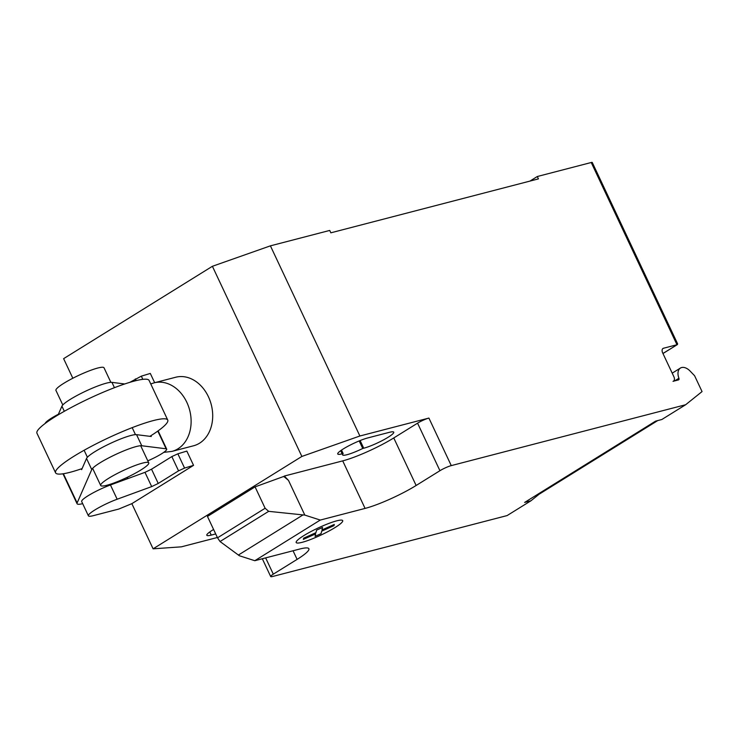 <?xml version="1.0" encoding="UTF-8"?>
<svg xmlns="http://www.w3.org/2000/svg" width="739" height="739" viewBox="0 0 739 739"><rect width="100%" height="100%" fill="white"/><g stroke="black" fill="none" stroke-linecap="round" stroke-linejoin="round"><path stroke-width="1.11" d="M62.797 404.963L55.942 390.414A26.558 3.926 -25.2 0 1 70.538 379.449A26.558 3.926 -25.2 0 1 97.834 368.013A26.558 3.926 -25.2 0 1 104.014 367.791L110.859 382.34M106.869 485.264A26.558 3.926 154.8 0 0 134.165 473.838A26.558 3.926 154.8 0 0 148.751 462.873A26.558 3.926 154.8 0 0 142.572 463.094A26.558 3.926 154.8 0 0 115.275 474.521A26.558 3.926 154.8 0 0 100.689 485.486A26.558 3.926 154.8 0 0 106.869 485.264M151.689 486.604L158.238 483.454L178.552 470.845L184.565 468.073L193.553 465.348L186.838 451.086L177.859 453.811L171.836 456.582L151.532 469.191L144.983 472.341L110.444 484.978A21.8 3.224 154.8 0 0 90.527 494.289A21.8 3.224 154.8 0 0 81.687 501.559L88.394 515.813A21.8 3.224 -25.2 0 1 97.234 508.552A21.8 3.224 -25.2 0 1 117.159 499.231L151.689 486.604L144.983 472.341M193.553 465.348L131.847 503.656L118.748 509.06L94.065 515.471A21.8 3.224 -25.2 0 1 88.394 515.813M184.565 468.073L177.859 453.811M178.552 470.845L171.836 456.582M158.238 483.454L151.532 469.191M154.663 382.7L150.303 373.435L141.325 376.16L129.796 382.349M142.812 379.338L141.325 376.16M136.096 380.613L135.302 378.931M58.39 414.237A21.8 3.224 154.8 0 0 45.125 423.493M55.591 472.84L36.95 433.22A61.974 9.164 -25.2 0 1 70.99 407.632A61.974 9.164 -25.2 0 1 134.683 380.973A61.974 9.164 -25.2 0 1 149.102 380.446L167.744 420.057A61.974 9.164 154.8 0 0 153.324 420.583A61.974 9.164 154.8 0 0 89.631 447.252A61.974 9.164 154.8 0 0 55.591 472.84A61.974 9.164 154.8 0 0 70.011 472.313A61.974 9.164 154.8 0 0 82.103 468.581M149.915 436.333A61.974 9.164 154.8 0 0 167.744 420.057M150.904 435.705L151.273 436.5L136.539 434.661A28.267 4.175 154.8 0 0 109.474 443.834A28.267 4.175 154.8 0 0 86.528 458.476L81.632 469.662L81.253 468.877M82.676 503.665A26.9 3.972 -25.2 0 1 77.068 503.73A26.9 3.972 -25.2 0 1 77.133 502.945L91.747 469.57A28.267 4.175 -25.2 0 1 114.693 454.928A28.267 4.175 -25.2 0 1 141.759 445.756L166.127 448.795L157.795 431.086M124.743 383.966L111.94 382.368A28.267 4.175 154.8 0 0 84.865 391.541A28.267 4.175 154.8 0 0 61.919 406.182L58.095 414.921M166.127 448.795A17.745 2.623 -25.2 0 1 166.7 449.118A17.745 2.623 -25.2 0 1 148.613 460.48L147.791 460.831M127.838 477.043L126.942 478.937M163.735 452.36L171.919 451.4A35.417 27.528 -104.6 0 0 171.938 451.4L193.516 445.793A35.417 27.528 -104.6 0 0 208.416 396.732A35.417 27.528 -104.6 0 0 175.706 377.241L154.128 382.839A35.417 27.528 -104.6 0 0 154.109 382.848L150.747 383.938M662.938 353.464L677.404 344.568L677.617 343.857L592.262 162.469A4.425 0.656 154.8 0 0 591.228 162.506L676.979 344.734L663.502 348.245A4.425 2.707 58.2 0 0 663.031 348.438A4.425 2.707 58.2 0 0 662.671 352.9L673.857 376.668A4.425 2.707 -121.8 0 1 673.497 381.13A4.425 2.707 -121.8 0 1 673.026 381.333L678.485 379.911A1.774 1.081 58.2 0 0 678.679 379.837A1.774 1.081 58.2 0 0 678.91 378.266A11.51 7.039 -121.8 0 1 680.434 368.05A11.51 7.039 -121.8 0 1 681.663 367.532A11.51 7.039 -121.8 0 1 690.161 371.117L694.595 375.735L702.05 391.578L685.653 404.732L661.848 419.503L655.558 421.147L524.635 502.428L530.925 500.793L507.12 515.573L272.746 576.457A8.85 1.312 -25.2 0 1 270.686 576.531A8.85 1.312 -25.2 0 1 273.301 574.157L297.106 559.386A39.841 5.894 154.8 0 0 308.893 548.726A39.841 5.894 154.8 0 0 299.628 549.059L254.798 560.707L239.353 555.737L220.037 541.53L217.525 537.816L265.125 508.256L268.673 511.342L304.819 515.092L320.255 520.062L254.798 560.707M268.673 511.342L220.037 541.53M217.525 537.816L207.456 516.432L255.066 486.872L265.125 508.256M255.066 486.872L283.785 476.433L288.496 480.405L304.819 515.092M288.496 480.405L284.691 476.443L283.988 476.877M320.255 520.062L365.084 508.414L342.711 460.877L284.478 476.008L284.691 476.443M365.084 508.414A39.841 5.894 154.8 0 0 416.131 485.486L439.936 470.706A8.85 1.312 -25.2 0 1 451.27 465.616L685.653 404.732M538.177 494.021A19.482 11.916 58.2 0 0 539.738 493.837L657.728 420.574M539.553 493.874L530.925 500.793M284.478 476.008L283.785 476.433M342.711 460.877A39.841 5.894 154.8 0 0 393.758 437.95L417.563 423.17A8.85 1.312 -25.2 0 1 428.906 418.071L451.27 465.616M217.368 537.493L181.36 546.842L153.102 548.818L301.872 456.443L359.884 436.001L428.906 418.071M343.145 453.57A19.038 2.817 154.8 0 0 342.563 454.882A19.038 2.817 154.8 0 0 362.738 448.481L363.727 448.222A19.038 2.817 154.8 0 0 383.292 440.028A19.038 2.817 154.8 0 0 393.748 432.176A19.038 2.817 154.8 0 0 389.314 432.333L367.754 437.941A19.038 2.817 154.8 0 0 348.189 446.125A19.038 2.817 154.8 0 0 337.732 453.986A19.038 2.817 154.8 0 0 342.157 453.82L343.145 453.57L341.51 450.088M213.599 529.475A19.038 2.817 154.8 0 0 206.809 535.267A19.038 2.817 154.8 0 0 211.234 535.11L215.705 533.946M591.228 162.506L537.308 176.51L538.426 178.893L330.841 232.822L329.723 230.439L270.409 245.847L212.398 266.289L63.619 358.655L72.828 378.239M362.738 448.481L359.191 440.934M359.884 436.001L270.409 245.847M529.928 181.101L537.308 176.51M153.102 548.818L131.847 503.656M301.872 456.443L212.398 266.289M334.287 524.422L334 525.632L321.659 531.175L321.059 533.669L315.063 536.357L315.664 533.863L303.323 539.405L303.627 538.195L315.959 532.653L316.569 530.159L322.555 527.47L321.955 529.965L334.287 524.422M336.716 520.847A25.717 3.806 154.8 0 0 297.226 540.477A25.717 3.806 154.8 0 0 324.356 533.429A25.717 3.806 154.8 0 0 336.716 520.847M117.159 499.231L110.444 484.978M141.759 445.756L136.539 434.661M114.443 387.689L111.94 382.368M91.747 469.57L86.528 458.476M64.321 411.3L61.919 406.182M77.133 502.945L63.388 473.736M171.938 451.4A35.417 27.528 -104.6 0 0 177.942 448.813A35.417 27.528 -104.6 0 0 186.838 402.339A35.417 27.528 -104.6 0 0 154.128 382.839M678.91 378.266L674.642 380.918M303.027 514.907L238.401 555.035M662.643 348.771L663.502 348.245M265.643 557.89L273.301 574.157M417.563 423.17L439.936 470.706M393.758 437.95L416.131 485.486M293.05 550.767L297.106 559.386M211.234 535.11L209.756 531.96M363.727 448.222L360.124 440.555M342.157 453.82L340.679 450.679M148.751 462.873L140.687 445.728M135.468 434.634L132.179 427.65M100.689 485.486L92.624 468.35M87.396 457.256L84.117 450.263M166.7 449.118L158.109 430.865M77.068 503.73L62.981 473.801M672.204 373.158L680.434 368.05M677.404 344.568L662.966 353.528M262.317 558.749L270.686 576.531"/></g></svg>
